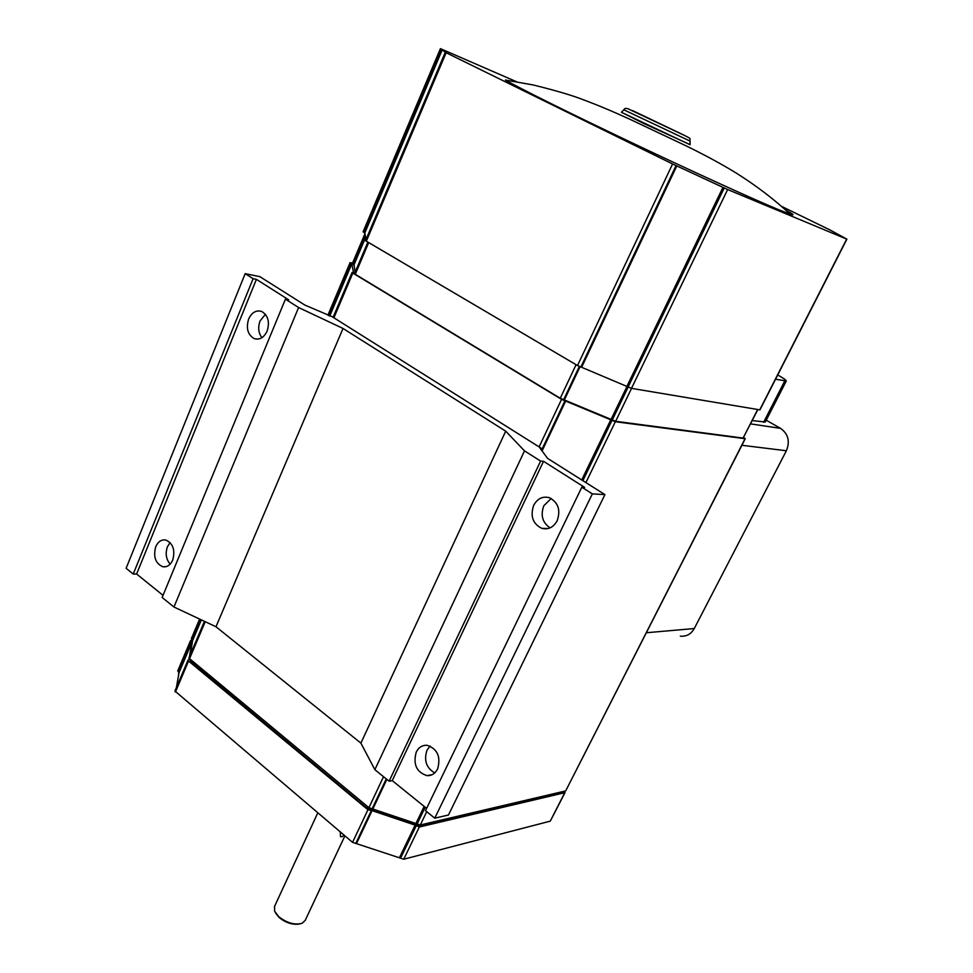 <?xml version="1.0" encoding="UTF-8"?>
<svg xmlns="http://www.w3.org/2000/svg" width="973" height="973" viewBox="0 0 973 973"><rect width="100%" height="100%" fill="white"/><g stroke="black" fill="none" stroke-linecap="round" stroke-linejoin="round"><path stroke-width="1.46" d="M177.743 670.884L179.044 672.55L176.393 687.546M174.921 691.025L352.567 842.35L403.746 859.22L550.28 821.139L565.058 792.521M179.044 672.55L191.851 642.229L190.513 640.635L192.52 640.21M356.677 843.202L372.063 810.643L367.94 809.743L188.555 661.032L188.02 660.071L189.626 659.293M189.455 656.69L191.851 642.229M399.587 857.359L415.143 825.128L372.063 810.643M564.291 791.244L564.766 792.703L419.327 827.014L415.143 825.128M190.294 661.154L367.016 808.186L419.91 825.968L562.844 792.363L563.537 791.414M188.871 658.076L368.913 807.699L420.3 824.982L565.678 790.915L745.257 438.714L615.337 421.723L561.555 399.356L352.834 273.085L352.092 272.428L353.576 272.61L351.74 263.841L350.073 262.637L352.554 263.075M199.611 619.071L191.316 638.726L192.654 640.319L190.27 654.756M743.64 437.497L745.269 438.689M416.116 823.097L424.167 806.422M581.732 479.944L610.849 419.643M373.036 808.599L386.84 779.373M542.083 450.937L565.739 400.876M192.654 640.319L201.302 619.862M329.677 316.03L351.74 263.841M367.818 242.241L354.537 273.608L355.267 274.264L560.266 398.261L615.641 421.297L743.117 438.081L757.833 409.597M352.384 263.464L354.014 264.656L355.121 272.221M611.178 419.229L627.062 386.33M564.437 399.781L580.042 366.736M354.014 264.656L365.313 237.935M415.763 824.107L416.213 823.17M344.904 835.843L305.218 920.361L302.129 923.28C294.722 925.274 286.901 923.049 278.667 916.615L274.605 911.19L274.605 906.301M344.138 835.199L341.815 836.804L340.489 836.646L340.295 831.939M299.453 923.997C292.618 925.043 285.807 922.854 279.032 917.405L275.554 913.015M680.346 636.147C686.366 636.719 691.012 634.189 694.26 628.546L786.379 450.754C790.173 441.341 788.252 433.885 780.577 428.375L766.225 420.227M786.22 381.124L765.301 422.027L752.251 420.567M777.707 374.994L778.011 375.152C783.374 378.132 786.135 380.09 786.281 381.002L775.554 379.215M445.269 52.287L365.52 240.708L577.5 365.544L631.477 388.361L759.937 409.876L846.875 239.176L727.646 189.54L672.586 163.975L445.269 52.287L440.927 48.857L516.602 81.756M440.416 48.65L363.099 231.781L364.79 232.936L366.055 239.431M781.21 206.203L829.969 229.956L846.887 239.163M777.062 209.061C751.168 198.273 690.429 170.555 629.847 141.778C569.241 112.977 518.877 87.911 505.437 80.041L533.046 84.943C552.542 89.723 567.867 94.126 579.02 98.139C604.075 107.456 615.179 112.686 629.312 118.998L685.977 145.78C705.328 155.279 722.039 164.34 736.099 172.987C756.313 185.709 774.338 199.453 790.173 214.206L777.062 209.061M785.345 209.827C793.567 214.376 795.184 215.836 790.173 214.206M623.669 109.998L621.419 112.211L643.652 123.437L690.088 144.612L690.052 141.097L623.827 109.803C624.642 107.845 626.965 107.93 630.772 110.095L684.542 135.478C692.362 139.37 689.456 138.239 690.015 141.121M626.953 386.257L722.963 187.327M581.696 367.125L676.807 165.897M364.79 232.936L442.265 49.587M155.741 546.704C153.102 556.751 155.449 563.428 162.795 566.748C167.076 567.344 170.384 565.131 172.708 560.095C175.371 550.11 173.072 543.421 165.799 540.027C161.433 539.358 158.088 541.596 155.741 546.704M170.105 542.569L167.429 546.741C165.167 553.467 166.079 559.268 170.141 564.145M248.65 319.01C245.889 328.254 247.75 334.797 254.233 338.628C259.657 340.149 263.951 337.631 267.125 331.088C269.91 321.905 268.11 315.374 261.713 311.469C256.191 309.852 251.837 312.369 248.65 319.01M265.422 314.291L260.059 320.968C257.784 327.378 258.404 332.948 261.895 337.692M533.678 505.34C530.09 516.152 532.803 523.827 541.803 528.363C548.346 529.92 553.479 527.366 557.188 520.713C560.801 510.047 558.21 502.384 549.417 497.714C542.691 495.975 537.449 498.517 533.678 505.34M551.168 498.48L543.798 505.765C540.368 515.362 542.472 522.732 550.11 527.865M416.249 752.08C412.917 764.34 416.505 772.197 427.025 775.651C431.647 775.834 435.174 773.584 437.619 768.925C440.988 756.787 437.485 748.906 427.123 745.306C422.355 745.038 418.731 747.288 416.249 752.08M430.078 746.06L426.977 750.232C423.717 760.387 426.296 767.94 434.724 772.903M426.6 808.381L392.228 780.601L543.518 461.324L584.664 487.4L581.818 487.218L425.493 810.667L434.761 818.171L592.338 493.883L581.818 487.218M392.228 780.601L389.103 781.21L540.611 461.08L543.518 461.324M163.038 595.354L136.621 573.997L133.228 574.058L253.114 278.679L245.172 273.656L259.876 276.66L304.841 305.06L332.231 316.748L541.085 448.164L539.954 448.054L547.568 458.368L604.926 494.6L592.338 493.883M253.114 278.679L256.398 279.348L288.677 299.806L285.417 299.185L162.15 597.471L173.948 607.018L298.602 307.541L285.417 299.185M298.602 307.541L343.019 328.46L505.705 431.161L524.508 450.864L374.86 769.679L360.898 743.129L215.982 626.746L173.948 607.018M540.611 461.08L524.508 450.864M136.621 573.997L256.398 279.348M215.982 626.746L343.019 328.46M360.898 743.129L505.705 431.161M389.103 781.21L374.86 769.679M133.228 574.058L126.113 568.293L245.172 273.656M604.926 494.6L448.468 815.009L434.761 818.171M540.672 449.027L541.085 448.164M178.229 671.869L191.036 641.56M175.42 692.058L188.555 661.032M352.567 842.35L367.94 809.743M355.79 843.409L371.175 810.837M400.572 858.174L416.14 825.943M403.746 859.22L419.327 827.014M550.28 821.139L564.766 792.703M420.3 824.982L426.733 811.677M585.904 482.584L615.337 421.723M565.678 790.915L745.026 438.738M417.125 823.912L425.177 807.237M582.876 480.674L612.005 420.336M372.148 808.782L386.269 778.911M541.56 450.231L564.936 400.754M368.913 807.699L383.532 776.697M539.103 446.923L561.555 399.356M189.382 659.086L205.218 621.698M333.897 317.806L352.834 273.085M191.839 639.65L200.377 619.424M328.692 315.593L350.791 263.269M743.117 438.081L757.626 409.572M615.641 421.297L631.55 388.373M612.309 419.91L628.205 386.999M563.659 399.66L579.336 366.456M560.266 398.261L576.077 364.705M355.267 274.264L368.645 242.727M353.09 264.097L364.778 236.463M562.844 792.363L563.294 791.475M419.91 825.968L420.397 824.958M416.724 824.897L417.174 823.961M370.251 809.268L370.567 808.599M367.016 808.186L367.721 806.702M190.817 662.175L191.413 660.764M750.56 423.887L780.577 428.375M763.598 422.318L784.664 381.112M741.913 445.281L786.379 450.754M646.449 632.73L694.26 628.546M690.003 144.722L621.443 112.321M632.645 110.618L684.153 135.247L632.645 110.618M759.706 409.913L846.692 239.103M631.477 388.361L727.646 189.54M628.132 386.95L724.24 187.959M580.893 366.979L676.053 165.592M577.5 365.544L672.586 163.975M366.274 241.34L446.133 52.737M363.829 232.377L441.243 49.088M190.513 640.635L177.718 670.92M191.316 643.627L178.485 674.009M188.02 660.071L174.909 691.073M352.092 272.428L333.094 317.307M204.427 621.321L188.847 658.125M351.545 264.449L329.738 316.055M201.35 619.886L192.131 641.718M350.073 262.637L327.877 315.228M365.349 238.02L353.771 265.386M364.51 234.773L352.384 263.476M190.708 660.18L190.282 661.202M274.374 906.8L317.794 812.844M442.277 49.708L364.62 233.484M165.848 566.712L162.795 566.748M257.565 339.151L254.233 338.628M548.322 528.497L541.803 528.363M432.182 774.654L427.025 775.651"/></g></svg>

